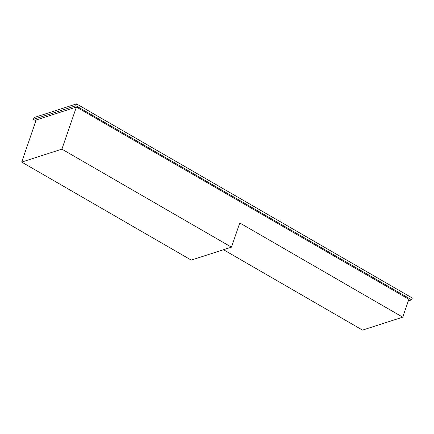 <?xml version="1.0" encoding="UTF-8"?>
<svg xmlns="http://www.w3.org/2000/svg" width="434" height="434" viewBox="0 0 434 434"><rect width="100%" height="100%" fill="white"/><g stroke="black" fill="none" stroke-linecap="round" stroke-linejoin="round"><path stroke-width="0.65" d="M33.418 119.388L75.885 105.728L76.514 103.894L34.047 117.56L33.418 119.388L35.903 120.826M21.7 162.077L191.237 260.096L231.441 247.163L239.774 222.962L402.73 317.173L408.893 299.27L76.4 107.041L36.196 119.974L21.7 162.077L61.905 149.144L231.441 247.163M402.73 317.173L362.526 330.106L223.488 249.718M61.905 149.144L76.4 107.041M408.318 300.936L411.671 299.856L412.3 298.028L76.514 103.894M75.885 105.728L411.671 299.856"/></g></svg>
